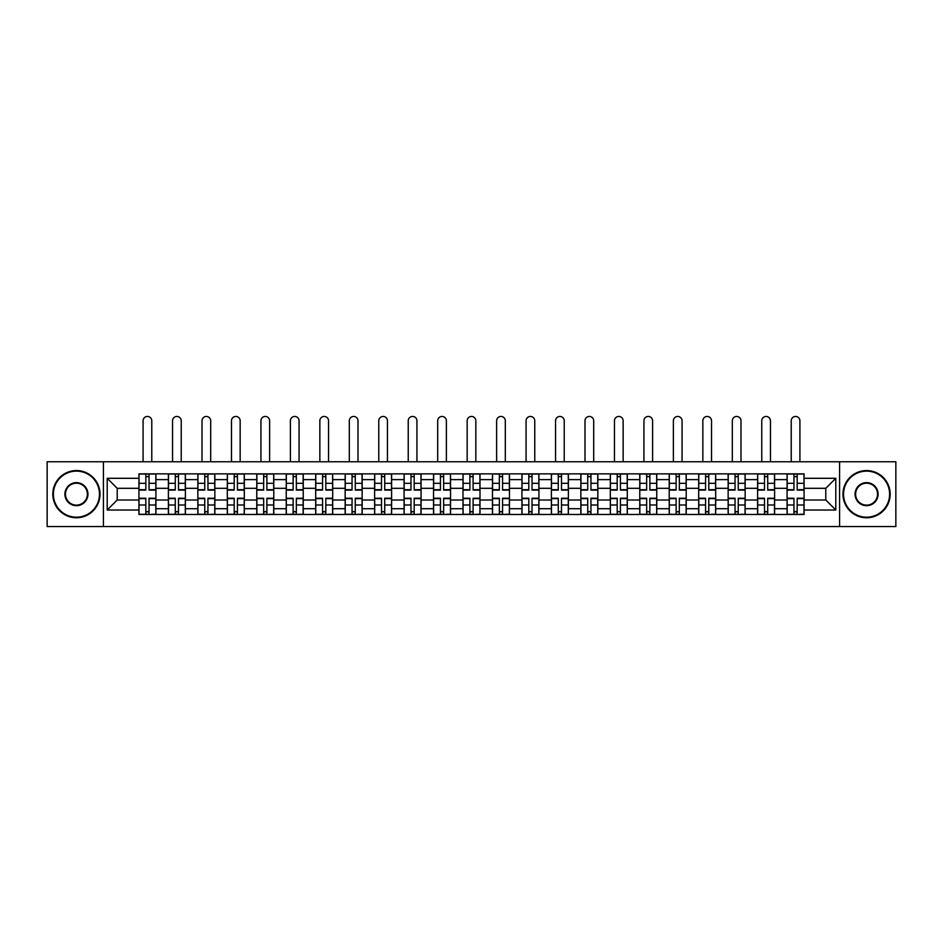 <?xml version="1.0" encoding="UTF-8"?>
<svg xmlns="http://www.w3.org/2000/svg" width="943" height="943" viewBox="0 0 943 943"><rect width="100%" height="100%" fill="white"/><g stroke="black" fill="none" stroke-linecap="round" stroke-linejoin="round"><path stroke-width="1.41" d="M839.576 526.548L895.85 526.548L895.85 461.775L47.15 461.775L47.15 526.548L839.576 526.548L839.576 461.775M168.396 514.465L168.396 479.622L155.925 479.622L155.925 514.465M155.925 479.622L155.925 473.857M168.396 479.622L168.396 473.857M185.394 473.857L185.394 514.465M197.853 514.465L197.853 473.857M214.851 473.857L214.851 514.465M227.31 514.465L227.31 473.857M244.308 473.857L244.308 514.465M256.779 514.465L256.779 473.857M273.776 473.857L273.776 514.465M286.236 514.465L286.236 473.857M303.233 473.857L303.233 514.465M315.693 514.465L315.693 473.857M332.69 473.857L332.69 514.465M345.162 514.465L345.162 473.857M362.159 473.857L362.159 514.465M374.619 514.465L374.619 473.857M391.616 473.857L391.616 514.465M404.075 514.465L404.075 473.857M421.073 473.857L421.073 514.465M433.544 514.465L433.544 473.857M450.542 473.857L450.542 514.465M463.001 514.465L463.001 473.857M479.999 473.857L479.999 514.465M492.458 514.465L492.458 473.857M509.456 473.857L509.456 514.465M521.927 514.465L521.927 473.857M538.924 473.857L538.924 514.465M551.384 514.465L551.384 473.857M568.381 473.857L568.381 514.465M580.841 514.465L580.841 473.857M597.838 473.857L597.838 514.465M610.31 514.465L610.31 473.857M627.307 473.857L627.307 514.465M639.767 514.465L639.767 473.857M656.764 473.857L656.764 514.465M669.224 514.465L669.224 473.857M686.221 473.857L686.221 514.465M698.692 514.465L698.692 473.857M715.69 473.857L715.69 514.465M728.149 514.465L728.149 473.857M745.147 473.857L745.147 514.465M757.606 514.465L757.606 473.857M774.604 473.857L774.604 514.465M787.075 514.465L787.075 473.857M787.075 500.014L774.604 500.014M757.606 500.014L745.147 500.014M728.149 500.014L715.69 500.014M698.692 500.014L686.221 500.014M669.224 500.014L656.764 500.014M639.767 500.014L627.307 500.014M610.31 500.014L597.838 500.014M580.841 500.014L568.381 500.014M551.384 500.014L538.924 500.014M521.927 500.014L509.456 500.014M492.458 500.014L479.999 500.014M463.001 500.014L450.542 500.014M433.544 500.014L421.073 500.014M404.075 500.014L391.616 500.014M374.619 500.014L362.159 500.014M345.162 500.014L332.69 500.014M315.693 500.014L303.233 500.014M286.236 500.014L273.776 500.014M256.779 500.014L244.308 500.014M227.31 500.014L214.851 500.014M197.853 500.014L185.394 500.014M168.396 500.014L155.925 500.014M787.075 488.309L774.604 488.309M757.606 488.309L745.147 488.309M728.149 488.309L715.69 488.309M698.692 488.309L686.221 488.309M669.224 488.309L656.764 488.309M639.767 488.309L627.307 488.309M610.31 488.309L597.838 488.309M580.841 488.309L568.381 488.309M551.384 488.309L538.924 488.309M521.927 488.309L509.456 488.309M492.458 488.309L479.999 488.309M463.001 488.309L450.542 488.309M433.544 488.309L421.073 488.309M404.075 488.309L391.616 488.309M374.619 488.309L362.159 488.309M345.162 488.309L332.69 488.309M315.693 488.309L303.233 488.309M286.236 488.309L273.776 488.309M256.779 488.309L244.308 488.309M227.31 488.309L214.851 488.309M197.853 488.309L185.394 488.309M168.396 488.309L155.925 488.309M117.215 500.014L138.927 500.014L138.927 488.309L117.215 488.309L117.215 500.014L107.207 510.022L107.207 478.301L138.927 478.301L138.927 488.309M804.073 488.309L804.073 500.014L825.785 500.014L825.785 488.309L804.073 488.309L804.073 473.857L138.927 473.857L138.927 478.301M804.073 478.301L835.793 478.301L835.793 510.022L804.073 510.022L804.073 500.014M138.927 500.014L138.927 514.465L804.073 514.465L804.073 510.022M138.927 510.022L107.207 510.022M103.424 526.548L103.424 461.775M149.041 511.636L145.823 511.636M145.823 476.698L149.041 476.698M178.498 511.636L175.28 511.636M175.28 476.698L178.498 476.698M207.955 511.636L204.749 511.636M204.749 476.698L207.955 476.698M237.424 511.636L234.206 511.636M234.206 476.698L237.424 476.698M266.881 511.636L263.663 511.636M263.663 476.698L266.881 476.698M296.338 511.636L293.132 511.636M293.132 476.698L296.338 476.698M325.806 511.636L322.589 511.636M322.589 476.698L325.806 476.698M355.263 511.636L352.045 511.636M352.045 476.698L355.263 476.698M384.72 511.636L381.514 511.636M381.514 476.698L384.72 476.698M414.189 511.636L410.971 511.636M410.971 476.698L414.189 476.698M443.646 511.636L440.428 511.636M440.428 476.698L443.646 476.698M473.103 511.636L469.897 511.636M469.897 476.698L473.103 476.698M502.572 511.636L499.354 511.636M499.354 476.698L502.572 476.698M532.029 511.636L528.811 511.636M528.811 476.698L532.029 476.698M561.486 511.636L558.28 511.636M558.28 476.698L561.486 476.698M590.955 511.636L587.737 511.636M587.737 476.698L590.955 476.698M620.411 511.636L617.193 511.636M617.193 476.698L620.411 476.698M649.868 511.636L646.662 511.636M646.662 476.698L649.868 476.698M679.337 511.636L676.119 511.636M676.119 476.698L679.337 476.698M708.794 511.636L705.576 511.636M705.576 476.698L708.794 476.698M738.251 511.636L735.045 511.636M735.045 476.698L738.251 476.698M767.72 511.636L764.502 511.636M764.502 476.698L767.72 476.698M797.177 511.636L793.959 511.636M793.959 476.698L797.177 476.698M107.207 478.301L117.215 488.309M825.785 500.014L835.793 510.022M825.785 488.309L835.793 478.301M151.776 461.775L151.776 420.79A4.338 4.338 0 0 0 147.426 416.452A4.338 4.338 0 0 0 143.088 420.79L143.088 461.775M149.041 490.101L149.041 474.046L155.831 474.046L155.831 490.101L149.041 490.101M145.823 476.51L149.041 476.51M145.823 474.046L139.022 474.046L139.022 490.101L145.823 490.101L145.823 474.046L149.041 474.046M145.823 498.222L145.823 514.277L139.022 514.277L139.022 498.222L145.823 498.222M149.041 511.825L145.823 511.825M151.776 514.277L155.831 514.277L155.831 498.222L149.041 498.222L149.041 514.277L143.088 514.277M181.233 461.775L181.233 420.79A4.338 4.338 0 0 0 176.895 416.452A4.338 4.338 0 0 0 172.545 420.79L172.545 461.775M178.498 490.101L178.498 474.046L185.299 474.046L185.299 490.101L178.498 490.101M175.28 476.51L178.498 476.51M175.28 474.046L168.491 474.046L168.491 490.101L175.28 490.101L175.28 474.046L178.498 474.046M210.69 461.775L210.69 420.79A4.338 4.338 0 0 0 206.352 416.452A4.338 4.338 0 0 0 202.014 420.79L202.014 461.775M207.955 490.101L207.955 474.046L214.756 474.046L214.756 490.101L207.955 490.101M204.749 476.51L207.955 476.51M204.749 474.046L197.947 474.046L197.947 490.101L204.749 490.101L204.749 474.046L207.955 474.046M240.159 461.775L240.159 420.79A4.338 4.338 0 0 0 235.809 416.452A4.338 4.338 0 0 0 231.471 420.79L231.471 461.775M237.424 490.101L237.424 474.046L244.213 474.046L244.213 490.101L237.424 490.101M234.206 476.51L237.424 476.51M234.206 474.046L227.404 474.046L227.404 490.101L234.206 490.101L234.206 474.046L237.424 474.046M175.28 498.222L175.28 514.277L168.491 514.277L168.491 498.222L175.28 498.222M178.498 511.825L175.28 511.825M181.233 514.277L185.299 514.277L185.299 498.222L178.498 498.222L178.498 514.277L172.545 514.277M204.749 498.222L204.749 514.277L197.947 514.277L197.947 498.222L204.749 498.222M207.955 511.825L204.749 511.825M210.69 514.277L214.756 514.277L214.756 498.222L207.955 498.222L207.955 514.277L202.014 514.277M234.206 498.222L234.206 514.277L227.404 514.277L227.404 498.222L234.206 498.222M237.424 511.825L234.206 511.825M240.159 514.277L244.213 514.277L244.213 498.222L237.424 498.222L237.424 514.277L231.471 514.277M76.418 517.2A23.045 23.045 0 0 0 99.463 494.167A23.045 23.045 0 0 0 76.418 471.123A23.045 23.045 0 0 0 53.386 494.167A23.045 23.045 0 0 0 76.418 517.2M76.418 470.557A23.61 23.61 0 0 1 100.029 494.167A23.61 23.61 0 0 1 76.418 517.766A23.61 23.61 0 0 1 52.82 494.167A23.61 23.61 0 0 1 76.418 470.557M76.418 505.684A11.516 11.516 0 0 1 64.902 494.167A11.516 11.516 0 0 1 76.418 482.639A11.516 11.516 0 0 1 87.947 494.167A11.516 11.516 0 0 1 76.418 505.684M76.418 483.205A10.951 10.951 0 0 0 65.468 494.167A10.951 10.951 0 0 0 76.418 505.118A10.951 10.951 0 0 0 87.381 494.167A10.951 10.951 0 0 0 76.418 483.205M866.582 517.2A23.045 23.045 0 0 0 889.614 494.167A23.045 23.045 0 0 0 866.582 471.123A23.045 23.045 0 0 0 843.537 494.167A23.045 23.045 0 0 0 866.582 517.2M866.582 470.557A23.61 23.61 0 0 1 890.18 494.167A23.61 23.61 0 0 1 866.582 517.766A23.61 23.61 0 0 1 842.971 494.167A23.61 23.61 0 0 1 866.582 470.557M866.582 505.684A11.516 11.516 0 0 1 855.053 494.167A11.516 11.516 0 0 1 866.582 482.639A11.516 11.516 0 0 1 878.098 494.167A11.516 11.516 0 0 1 866.582 505.684M866.582 483.205A10.951 10.951 0 0 0 855.619 494.167A10.951 10.951 0 0 0 866.582 505.118A10.951 10.951 0 0 0 877.532 494.167A10.951 10.951 0 0 0 866.582 483.205M269.615 461.775L269.615 420.79A4.338 4.338 0 0 0 265.278 416.452A4.338 4.338 0 0 0 260.928 420.79L260.928 461.775M266.881 490.101L266.881 474.046L273.682 474.046L273.682 490.101L266.881 490.101M263.663 476.51L266.881 476.51M263.663 474.046L256.873 474.046L256.873 490.101L263.663 490.101L263.663 474.046L266.881 474.046M299.072 461.775L299.072 420.79A4.338 4.338 0 0 0 294.735 416.452A4.338 4.338 0 0 0 290.397 420.79L290.397 461.775M296.338 490.101L296.338 474.046L303.139 474.046L303.139 490.101L296.338 490.101M293.132 476.51L296.338 476.51M293.132 474.046L286.33 474.046L286.33 490.101L293.132 490.101L293.132 474.046L296.338 474.046M263.663 498.222L263.663 514.277L256.873 514.277L256.873 498.222L263.663 498.222M266.881 511.825L263.663 511.825M269.615 514.277L273.682 514.277L273.682 498.222L266.881 498.222L266.881 514.277L260.928 514.277M293.132 498.222L293.132 514.277L286.33 514.277L286.33 498.222L293.132 498.222M296.338 511.825L293.132 511.825M299.072 514.277L303.139 514.277L303.139 498.222L296.338 498.222L296.338 514.277L290.397 514.277M328.541 461.775L328.541 420.79A4.338 4.338 0 0 0 324.192 416.452A4.338 4.338 0 0 0 319.854 420.79L319.854 461.775M325.806 490.101L325.806 474.046L332.596 474.046L332.596 490.101L325.806 490.101M322.589 476.51L325.806 476.51M322.589 474.046L315.787 474.046L315.787 490.101L322.589 490.101L322.589 474.046L325.806 474.046M357.998 461.775L357.998 420.79A4.338 4.338 0 0 0 353.66 416.452A4.338 4.338 0 0 0 349.311 420.79L349.311 461.775M355.263 490.101L355.263 474.046L362.065 474.046L362.065 490.101L355.263 490.101M352.045 476.51L355.263 476.51M352.045 474.046L345.256 474.046L345.256 490.101L352.045 490.101L352.045 474.046L355.263 474.046M387.455 461.775L387.455 420.79A4.338 4.338 0 0 0 383.117 416.452A4.338 4.338 0 0 0 378.78 420.79L378.78 461.775M384.72 490.101L384.72 474.046L391.522 474.046L391.522 490.101L384.72 490.101M381.514 476.51L384.72 476.51M381.514 474.046L374.713 474.046L374.713 490.101L381.514 490.101L381.514 474.046L384.72 474.046M416.924 461.775L416.924 420.79A4.338 4.338 0 0 0 412.574 416.452A4.338 4.338 0 0 0 408.236 420.79L408.236 461.775M414.189 490.101L414.189 474.046L420.979 474.046L420.979 490.101L414.189 490.101M410.971 476.51L414.189 476.51M410.971 474.046L404.17 474.046L404.17 490.101L410.971 490.101L410.971 474.046L414.189 474.046M446.381 461.775L446.381 420.79A4.338 4.338 0 0 0 442.043 416.452A4.338 4.338 0 0 0 437.693 420.79L437.693 461.775M443.646 490.101L443.646 474.046L450.448 474.046L450.448 490.101L443.646 490.101M440.428 476.51L443.646 476.51M440.428 474.046L433.639 474.046L433.639 490.101L440.428 490.101L440.428 474.046L443.646 474.046M475.838 461.775L475.838 420.79A4.338 4.338 0 0 0 471.5 416.452A4.338 4.338 0 0 0 467.162 420.79L467.162 461.775M473.103 490.101L473.103 474.046L479.904 474.046L479.904 490.101L473.103 490.101M469.897 476.51L473.103 476.51M469.897 474.046L463.096 474.046L463.096 490.101L469.897 490.101L469.897 474.046L473.103 474.046M505.307 461.775L505.307 420.79A4.338 4.338 0 0 0 500.957 416.452A4.338 4.338 0 0 0 496.619 420.79L496.619 461.775M502.572 490.101L502.572 474.046L509.361 474.046L509.361 490.101L502.572 490.101M499.354 476.51L502.572 476.51M499.354 474.046L492.552 474.046L492.552 490.101L499.354 490.101L499.354 474.046L502.572 474.046M534.764 461.775L534.764 420.79A4.338 4.338 0 0 0 530.426 416.452A4.338 4.338 0 0 0 526.076 420.79L526.076 461.775M532.029 490.101L532.029 474.046L538.83 474.046L538.83 490.101L532.029 490.101M528.811 476.51L532.029 476.51M528.811 474.046L522.021 474.046L522.021 490.101L528.811 490.101L528.811 474.046L532.029 474.046M322.589 498.222L322.589 514.277L315.787 514.277L315.787 498.222L322.589 498.222M325.806 511.825L322.589 511.825M328.541 514.277L332.596 514.277L332.596 498.222L325.806 498.222L325.806 514.277L319.854 514.277M352.045 498.222L352.045 514.277L345.256 514.277L345.256 498.222L352.045 498.222M355.263 511.825L352.045 511.825M357.998 514.277L362.065 514.277L362.065 498.222L355.263 498.222L355.263 514.277L349.311 514.277M381.514 498.222L381.514 514.277L374.713 514.277L374.713 498.222L381.514 498.222M384.72 511.825L381.514 511.825M387.455 514.277L391.522 514.277L391.522 498.222L384.72 498.222L384.72 514.277L378.78 514.277M410.971 498.222L410.971 514.277L404.17 514.277L404.17 498.222L410.971 498.222M414.189 511.825L410.971 511.825M416.924 514.277L420.979 514.277L420.979 498.222L414.189 498.222L414.189 514.277L408.236 514.277M440.428 498.222L440.428 514.277L433.639 514.277L433.639 498.222L440.428 498.222M443.646 511.825L440.428 511.825M446.381 514.277L450.448 514.277L450.448 498.222L443.646 498.222L443.646 514.277L437.693 514.277M469.897 498.222L469.897 514.277L463.096 514.277L463.096 498.222L469.897 498.222M473.103 511.825L469.897 511.825M475.838 514.277L479.904 514.277L479.904 498.222L473.103 498.222L473.103 514.277L467.162 514.277M499.354 498.222L499.354 514.277L492.552 514.277L492.552 498.222L499.354 498.222M502.572 511.825L499.354 511.825M505.307 514.277L509.361 514.277L509.361 498.222L502.572 498.222L502.572 514.277L496.619 514.277M528.811 498.222L528.811 514.277L522.021 514.277L522.021 498.222L528.811 498.222M532.029 511.825L528.811 511.825M534.764 514.277L538.83 514.277L538.83 498.222L532.029 498.222L532.029 514.277L526.076 514.277M564.22 461.775L564.22 420.79A4.338 4.338 0 0 0 559.883 416.452A4.338 4.338 0 0 0 555.545 420.79L555.545 461.775M561.486 490.101L561.486 474.046L568.287 474.046L568.287 490.101L561.486 490.101M558.28 476.51L561.486 476.51M558.28 474.046L551.478 474.046L551.478 490.101L558.28 490.101L558.28 474.046L561.486 474.046M593.689 461.775L593.689 420.79A4.338 4.338 0 0 0 589.34 416.452A4.338 4.338 0 0 0 585.002 420.79L585.002 461.775M590.955 490.101L590.955 474.046L597.744 474.046L597.744 490.101L590.955 490.101M587.737 476.51L590.955 476.51M587.737 474.046L580.935 474.046L580.935 490.101L587.737 490.101L587.737 474.046L590.955 474.046M623.146 461.775L623.146 420.79A4.338 4.338 0 0 0 618.808 416.452A4.338 4.338 0 0 0 614.459 420.79L614.459 461.775M620.411 490.101L620.411 474.046L627.213 474.046L627.213 490.101L620.411 490.101M617.193 476.51L620.411 476.51M617.193 474.046L610.404 474.046L610.404 490.101L617.193 490.101L617.193 474.046L620.411 474.046M652.603 461.775L652.603 420.79A4.338 4.338 0 0 0 648.265 416.452A4.338 4.338 0 0 0 643.928 420.79L643.928 461.775M649.868 490.101L649.868 474.046L656.67 474.046L656.67 490.101L649.868 490.101M646.662 476.51L649.868 476.51M646.662 474.046L639.861 474.046L639.861 490.101L646.662 490.101L646.662 474.046L649.868 474.046M682.072 461.775L682.072 420.79A4.338 4.338 0 0 0 677.722 416.452A4.338 4.338 0 0 0 673.385 420.79L673.385 461.775M679.337 490.101L679.337 474.046L686.127 474.046L686.127 490.101L679.337 490.101M676.119 476.51L679.337 476.51M676.119 474.046L669.318 474.046L669.318 490.101L676.119 490.101L676.119 474.046L679.337 474.046M711.529 461.775L711.529 420.79A4.338 4.338 0 0 0 707.191 416.452A4.338 4.338 0 0 0 702.841 420.79L702.841 461.775M708.794 490.101L708.794 474.046L715.596 474.046L715.596 490.101L708.794 490.101M705.576 476.51L708.794 476.51M705.576 474.046L698.787 474.046L698.787 490.101L705.576 490.101L705.576 474.046L708.794 474.046M558.28 498.222L558.28 514.277L551.478 514.277L551.478 498.222L558.28 498.222M561.486 511.825L558.28 511.825M564.22 514.277L568.287 514.277L568.287 498.222L561.486 498.222L561.486 514.277L555.545 514.277M587.737 498.222L587.737 514.277L580.935 514.277L580.935 498.222L587.737 498.222M590.955 511.825L587.737 511.825M593.689 514.277L597.744 514.277L597.744 498.222L590.955 498.222L590.955 514.277L585.002 514.277M617.193 498.222L617.193 514.277L610.404 514.277L610.404 498.222L617.193 498.222M620.411 511.825L617.193 511.825M623.146 514.277L627.213 514.277L627.213 498.222L620.411 498.222L620.411 514.277L614.459 514.277M646.662 498.222L646.662 514.277L639.861 514.277L639.861 498.222L646.662 498.222M649.868 511.825L646.662 511.825M652.603 514.277L656.67 514.277L656.67 498.222L649.868 498.222L649.868 514.277L643.928 514.277M676.119 498.222L676.119 514.277L669.318 514.277L669.318 498.222L676.119 498.222M679.337 511.825L676.119 511.825M682.072 514.277L686.127 514.277L686.127 498.222L679.337 498.222L679.337 514.277L673.385 514.277M705.576 498.222L705.576 514.277L698.787 514.277L698.787 498.222L705.576 498.222M708.794 511.825L705.576 511.825M711.529 514.277L715.596 514.277L715.596 498.222L708.794 498.222L708.794 514.277L702.841 514.277M740.986 461.775L740.986 420.79A4.338 4.338 0 0 0 736.648 416.452A4.338 4.338 0 0 0 732.31 420.79L732.31 461.775M738.251 490.101L738.251 474.046L745.053 474.046L745.053 490.101L738.251 490.101M735.045 476.51L738.251 476.51M735.045 474.046L728.244 474.046L728.244 490.101L735.045 490.101L735.045 474.046L738.251 474.046M735.045 498.222L735.045 514.277L728.244 514.277L728.244 498.222L735.045 498.222M738.251 511.825L735.045 511.825M740.986 514.277L745.053 514.277L745.053 498.222L738.251 498.222L738.251 514.277L732.31 514.277M770.455 461.775L770.455 420.79A4.338 4.338 0 0 0 766.105 416.452A4.338 4.338 0 0 0 761.767 420.79L761.767 461.775M767.72 490.101L767.72 474.046L774.509 474.046L774.509 490.101L767.72 490.101M764.502 476.51L767.72 476.51M764.502 474.046L757.7 474.046L757.7 490.101L764.502 490.101L764.502 474.046L767.72 474.046M764.502 498.222L764.502 514.277L757.7 514.277L757.7 498.222L764.502 498.222M767.72 511.825L764.502 511.825M770.455 514.277L774.509 514.277L774.509 498.222L767.72 498.222L767.72 514.277L761.767 514.277M799.912 461.775L799.912 420.79A4.338 4.338 0 0 0 795.574 416.452A4.338 4.338 0 0 0 791.224 420.79L791.224 461.775M797.177 490.101L797.177 474.046L803.978 474.046L803.978 490.101L797.177 490.101M793.959 476.51L797.177 476.51M793.959 474.046L787.169 474.046L787.169 490.101L793.959 490.101L793.959 474.046L797.177 474.046M793.959 498.222L793.959 514.277L787.169 514.277L787.169 498.222L793.959 498.222M797.177 511.825L793.959 511.825M799.912 514.277L803.978 514.277L803.978 498.222L797.177 498.222L797.177 514.277L791.224 514.277M757.606 479.622L745.147 479.622M728.149 479.622L715.69 479.622M698.692 479.622L686.221 479.622M669.224 479.622L656.764 479.622M639.767 479.622L627.307 479.622M610.31 479.622L597.838 479.622M580.841 479.622L568.381 479.622M551.384 479.622L538.924 479.622M521.927 479.622L509.456 479.622M492.458 479.622L479.999 479.622M463.001 479.622L450.542 479.622M433.544 479.622L421.073 479.622M404.075 479.622L391.616 479.622M374.619 479.622L362.159 479.622M345.162 479.622L332.69 479.622M315.693 479.622L303.233 479.622M286.236 479.622L273.776 479.622M256.779 479.622L244.308 479.622M227.31 479.622L214.851 479.622M197.853 479.622L185.394 479.622M787.075 479.622L774.604 479.622M757.606 508.701L745.147 508.701M728.149 508.701L715.69 508.701M698.692 508.701L686.221 508.701M669.224 508.701L656.764 508.701M639.767 508.701L627.307 508.701M610.31 508.701L597.838 508.701M580.841 508.701L568.381 508.701M551.384 508.701L538.924 508.701M521.927 508.701L509.456 508.701M492.458 508.701L479.999 508.701M463.001 508.701L450.542 508.701M433.544 508.701L421.073 508.701M404.075 508.701L391.616 508.701M374.619 508.701L362.159 508.701M345.162 508.701L332.69 508.701M315.693 508.701L303.233 508.701M286.236 508.701L273.776 508.701M256.779 508.701L244.308 508.701M227.31 508.701L214.851 508.701M197.853 508.701L185.394 508.701M168.396 508.701L155.925 508.701M787.075 508.701L774.604 508.701M149.041 489.7L155.831 489.7M149.041 483.323L155.831 483.323M139.022 489.7L145.823 489.7M139.022 483.323L145.823 483.323M145.823 498.623L139.022 498.623M145.823 505L139.022 505M155.831 498.623L149.041 498.623M155.831 505L149.041 505M178.498 489.7L185.299 489.7M178.498 483.323L185.299 483.323M168.491 489.7L175.28 489.7M168.491 483.323L175.28 483.323M207.955 489.7L214.756 489.7M207.955 483.323L214.756 483.323M197.947 489.7L204.749 489.7M197.947 483.323L204.749 483.323M237.424 489.7L244.213 489.7M237.424 483.323L244.213 483.323M227.404 489.7L234.206 489.7M227.404 483.323L234.206 483.323M175.28 498.623L168.491 498.623M175.28 505L168.491 505M185.299 498.623L178.498 498.623M185.299 505L178.498 505M204.749 498.623L197.947 498.623M204.749 505L197.947 505M214.756 498.623L207.955 498.623M214.756 505L207.955 505M234.206 498.623L227.404 498.623M234.206 505L227.404 505M244.213 498.623L237.424 498.623M244.213 505L237.424 505M266.881 489.7L273.682 489.7M266.881 483.323L273.682 483.323M256.873 489.7L263.663 489.7M256.873 483.323L263.663 483.323M296.338 489.7L303.139 489.7M296.338 483.323L303.139 483.323M286.33 489.7L293.132 489.7M286.33 483.323L293.132 483.323M263.663 498.623L256.873 498.623M263.663 505L256.873 505M273.682 498.623L266.881 498.623M273.682 505L266.881 505M293.132 498.623L286.33 498.623M293.132 505L286.33 505M303.139 498.623L296.338 498.623M303.139 505L296.338 505M325.806 489.7L332.596 489.7M325.806 483.323L332.596 483.323M315.787 489.7L322.589 489.7M315.787 483.323L322.589 483.323M355.263 489.7L362.065 489.7M355.263 483.323L362.065 483.323M345.256 489.7L352.045 489.7M345.256 483.323L352.045 483.323M384.72 489.7L391.522 489.7M384.72 483.323L391.522 483.323M374.713 489.7L381.514 489.7M374.713 483.323L381.514 483.323M414.189 489.7L420.979 489.7M414.189 483.323L420.979 483.323M404.17 489.7L410.971 489.7M404.17 483.323L410.971 483.323M443.646 489.7L450.448 489.7M443.646 483.323L450.448 483.323M433.639 489.7L440.428 489.7M433.639 483.323L440.428 483.323M473.103 489.7L479.904 489.7M473.103 483.323L479.904 483.323M463.096 489.7L469.897 489.7M463.096 483.323L469.897 483.323M502.572 489.7L509.361 489.7M502.572 483.323L509.361 483.323M492.552 489.7L499.354 489.7M492.552 483.323L499.354 483.323M532.029 489.7L538.83 489.7M532.029 483.323L538.83 483.323M522.021 489.7L528.811 489.7M522.021 483.323L528.811 483.323M322.589 498.623L315.787 498.623M322.589 505L315.787 505M332.596 498.623L325.806 498.623M332.596 505L325.806 505M352.045 498.623L345.256 498.623M352.045 505L345.256 505M362.065 498.623L355.263 498.623M362.065 505L355.263 505M381.514 498.623L374.713 498.623M381.514 505L374.713 505M391.522 498.623L384.72 498.623M391.522 505L384.72 505M410.971 498.623L404.17 498.623M410.971 505L404.17 505M420.979 498.623L414.189 498.623M420.979 505L414.189 505M440.428 498.623L433.639 498.623M440.428 505L433.639 505M450.448 498.623L443.646 498.623M450.448 505L443.646 505M469.897 498.623L463.096 498.623M469.897 505L463.096 505M479.904 498.623L473.103 498.623M479.904 505L473.103 505M499.354 498.623L492.552 498.623M499.354 505L492.552 505M509.361 498.623L502.572 498.623M509.361 505L502.572 505M528.811 498.623L522.021 498.623M528.811 505L522.021 505M538.83 498.623L532.029 498.623M538.83 505L532.029 505M561.486 489.7L568.287 489.7M561.486 483.323L568.287 483.323M551.478 489.7L558.28 489.7M551.478 483.323L558.28 483.323M590.955 489.7L597.744 489.7M590.955 483.323L597.744 483.323M580.935 489.7L587.737 489.7M580.935 483.323L587.737 483.323M620.411 489.7L627.213 489.7M620.411 483.323L627.213 483.323M610.404 489.7L617.193 489.7M610.404 483.323L617.193 483.323M649.868 489.7L656.67 489.7M649.868 483.323L656.67 483.323M639.861 489.7L646.662 489.7M639.861 483.323L646.662 483.323M679.337 489.7L686.127 489.7M679.337 483.323L686.127 483.323M669.318 489.7L676.119 489.7M669.318 483.323L676.119 483.323M708.794 489.7L715.596 489.7M708.794 483.323L715.596 483.323M698.787 489.7L705.576 489.7M698.787 483.323L705.576 483.323M558.28 498.623L551.478 498.623M558.28 505L551.478 505M568.287 498.623L561.486 498.623M568.287 505L561.486 505M587.737 498.623L580.935 498.623M587.737 505L580.935 505M597.744 498.623L590.955 498.623M597.744 505L590.955 505M617.193 498.623L610.404 498.623M617.193 505L610.404 505M627.213 498.623L620.411 498.623M627.213 505L620.411 505M646.662 498.623L639.861 498.623M646.662 505L639.861 505M656.67 498.623L649.868 498.623M656.67 505L649.868 505M676.119 498.623L669.318 498.623M676.119 505L669.318 505M686.127 498.623L679.337 498.623M686.127 505L679.337 505M705.576 498.623L698.787 498.623M705.576 505L698.787 505M715.596 498.623L708.794 498.623M715.596 505L708.794 505M738.251 489.7L745.053 489.7M738.251 483.323L745.053 483.323M728.244 489.7L735.045 489.7M728.244 483.323L735.045 483.323M735.045 498.623L728.244 498.623M735.045 505L728.244 505M745.053 498.623L738.251 498.623M745.053 505L738.251 505M767.72 489.7L774.509 489.7M767.72 483.323L774.509 483.323M757.7 489.7L764.502 489.7M757.7 483.323L764.502 483.323M764.502 498.623L757.7 498.623M764.502 505L757.7 505M774.509 498.623L767.72 498.623M774.509 505L767.72 505M797.177 489.7L803.978 489.7M797.177 483.323L803.978 483.323M787.169 489.7L793.959 489.7M787.169 483.323L793.959 483.323M793.959 498.623L787.169 498.623M793.959 505L787.169 505M803.978 498.623L797.177 498.623M803.978 505L797.177 505"/></g></svg>
